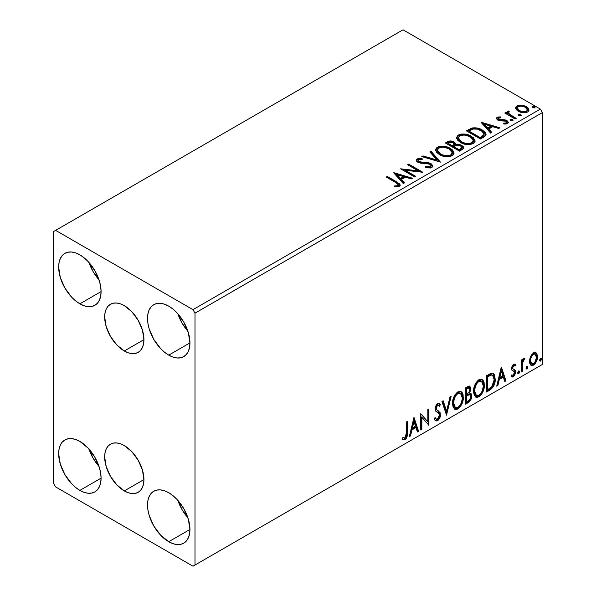 <?xml version="1.0" encoding="UTF-8"?>
<svg xmlns="http://www.w3.org/2000/svg" width="596" height="596" viewBox="0 0 596 596"><rect width="100%" height="100%" fill="white"/><g stroke="black" fill="none" stroke-linecap="round" stroke-linejoin="round"><path stroke-width="0.89" d="M124.303 350.984A27.766 16.032 60 0 1 106.162 326.519A27.766 16.032 60 0 1 110.424 304.273A27.766 16.032 60 0 1 124.303 305.651L131.813 311.708L138.183 320.305L142.444 330.117L143.934 339.653L124.303 350.984L116.794 344.92L110.424 336.33L106.162 326.519L104.672 316.983L105.052 312.781L106.162 309.168L107.98 306.299L110.424 304.273L113.396 303.17L116.794 303.036L120.474 303.871L124.303 305.651A27.766 16.032 60 0 1 142.444 330.117A27.766 16.032 60 0 1 138.183 352.363L135.21 353.465L131.813 353.599L128.133 352.765L124.303 350.984L143.934 339.653L143.561 343.855L142.444 347.461L140.626 350.336L138.183 352.363A27.766 16.032 60 0 1 124.303 350.984M124.303 490.918A27.766 16.032 60 0 1 106.162 466.452A27.766 16.032 60 0 1 110.424 444.206A27.766 16.032 60 0 1 124.303 445.577L131.813 451.641L138.183 460.231L142.444 470.043L143.934 479.586L124.303 490.918L116.794 484.853L110.424 476.264L106.162 466.452L104.672 456.916L105.052 452.707L106.162 449.101L107.98 446.233L110.424 444.206L113.396 443.104L116.794 442.97L120.474 443.804L124.303 445.577A27.766 16.032 60 0 1 142.444 470.043A27.766 16.032 60 0 1 138.183 492.296L135.21 493.391L131.813 493.533L128.133 492.691L124.303 490.918L143.934 479.586L143.561 483.788L142.444 487.394L140.626 490.27L138.183 492.296A27.766 16.032 60 0 1 124.303 490.918M177.876 500.402A29.994 17.314 -120 0 0 187.874 517.723L182.018 509.558L177.876 500.402M168.735 541.712A29.994 17.314 60 0 1 149.142 515.287A29.994 17.314 60 0 1 153.738 491.253A29.994 17.314 60 0 1 168.735 492.736L172.877 495.596L176.856 499.284L183.732 508.567L188.329 519.168L189.945 529.471L168.735 541.712L160.622 535.163L153.738 525.881L149.142 515.287L147.935 509.99L147.532 504.983L147.935 500.439L149.142 496.543L151.101 493.436L153.738 491.253L156.957 490.061L160.622 489.912L164.6 490.821L168.735 492.736A29.994 17.314 60 0 1 188.329 519.168A29.994 17.314 60 0 1 183.732 543.194L180.521 544.386L176.856 544.535L172.877 543.634L168.735 541.712L189.945 529.471L189.535 534.009L188.329 537.905L186.369 541.012L183.732 543.194A29.994 17.314 60 0 1 168.735 541.712M89.005 262.523A29.994 17.314 -120 0 0 99.003 279.837L93.147 271.672L89.005 262.523M79.871 303.826A29.994 17.314 60 0 1 60.278 277.401A29.994 17.314 60 0 1 64.875 253.367A29.994 17.314 60 0 1 79.871 254.857L84.006 257.71L87.984 261.406L94.868 270.681L99.465 281.282L100.672 286.572L101.074 291.586L79.871 303.826L75.729 300.973L71.751 297.277L64.875 288.002L60.278 277.401L58.661 267.097L59.071 262.553L60.278 258.657L62.237 255.557L64.875 253.367L68.086 252.175L71.751 252.034L75.729 252.935L79.871 254.857A29.994 17.314 60 0 1 99.465 281.282A29.994 17.314 60 0 1 94.868 305.316L91.65 306.508L87.984 306.649L84.006 305.748L79.871 303.826L101.074 291.586L100.672 296.13L99.465 300.026L97.506 303.126L94.868 305.316A29.994 17.314 60 0 1 79.871 303.826M177.876 313.831A29.994 17.314 -120 0 0 187.874 331.145L182.018 322.98L177.876 313.831M168.735 355.134A29.994 17.314 60 0 1 149.142 328.709A29.994 17.314 60 0 1 153.738 304.675A29.994 17.314 60 0 1 168.735 306.158L172.877 309.019L176.856 312.714L183.732 321.989L188.329 332.59L189.945 342.894L168.735 355.134L164.6 352.281L160.622 348.585L153.738 339.31L149.142 328.709L147.935 323.419L147.532 318.406L147.935 313.861L149.142 309.965L151.101 306.865L153.738 304.675L156.957 303.483L160.622 303.342L164.6 304.243L168.735 306.158A29.994 17.314 60 0 1 188.329 332.59A29.994 17.314 60 0 1 183.732 356.624L180.521 357.809L176.856 357.958L172.877 357.056L168.735 355.134L189.945 342.894L189.535 347.438L188.329 351.335L186.369 354.434L183.732 356.624A29.994 17.314 60 0 1 168.735 355.134M89.005 449.093A29.994 17.314 -120 0 0 99.003 466.415L93.147 458.25L89.005 449.093M79.871 490.404A29.994 17.314 60 0 1 60.278 463.979A29.994 17.314 60 0 1 64.875 439.945A29.994 17.314 60 0 1 79.871 441.427L87.984 447.976L94.868 457.259L99.465 467.86L100.672 473.149L101.074 478.163L79.871 490.404L75.729 487.543L71.751 483.855L64.875 474.572L60.278 463.979L58.661 453.675L59.071 449.131L60.278 445.234L62.237 442.135L64.875 439.945L68.086 438.753L71.751 438.604L75.729 439.513L79.871 441.427A29.994 17.314 60 0 1 99.465 467.86A29.994 17.314 60 0 1 94.868 491.894L91.65 493.078L87.984 493.227L84.006 492.326L79.871 490.404L101.074 478.163L100.672 482.7L99.465 486.597L97.506 489.703L94.868 491.894A29.994 17.314 60 0 1 79.871 490.404M485.643 133.876L482.313 130.926L482.313 129.995L476.48 127.902L471.823 128.08L466.363 130.829L480.503 138.995L484.935 136.328L486.016 134.949L485.33 132.468L482.313 129.995C479.571 128.222 476.264 127.544 472.375 127.946L466.363 130.829L480.503 138.995L483.788 137.095L486.09 134.376L482.313 129.995L482.313 130.926L486.038 134.845M53.61 231.531L53.61 483.408L55.629 486.91L192.977 566.2L542.39 364.469L194.996 565.03L194.996 313.161L542.39 112.592L542.39 364.469L542.39 112.592L540.371 109.09L192.977 309.659L55.629 230.369L403.023 29.8L540.371 109.09L403.023 29.8L53.61 231.531L53.61 483.408L55.629 486.91L192.977 566.2L194.996 565.03L194.996 313.161L192.977 309.659L55.629 230.369L53.61 231.531M535.439 352.407L536.437 353.063L533.509 352.787L530.574 356.46L529.576 360.155L529.747 363.277L530.924 365.221L532.593 365.527L534.418 364.476L536.527 361.303L537.368 358.36L537.436 355.611L536.437 353.063L535.193 352.355L533.509 352.787L530.574 356.46L529.516 361.303L531.14 365.37L533.509 365.139C536.191 362.882 537.518 360.066 537.495 356.699L535.864 352.586M521.18 372.046L522.267 371.42L522.61 362.308L523.407 360.334L524.465 359.686L524.8 358.069L523.512 358.747L522.267 361.243L522.267 359.492L521.18 360.118L521.18 372.046L522.267 371.42L522.439 363.217L524.987 358.121L524.16 358.189L522.267 361.243L522.267 359.492L521.18 360.118L521.18 372.046M514.743 364.096L515.741 364.745L515.153 364.268L513.171 364.596L512.068 366.212L511.577 368.306L512.046 370.392L514.4 371.651L514.572 373.357L513.327 375.324L511.837 374.929L511.212 376.396L512.448 377.03L513.707 376.553L515.615 373.223L515.384 370.31L513.029 368.954L512.664 367.896L513.476 365.862L514.154 365.564L515.108 366.138L515.741 364.745L514.847 364.126L513.64 364.26L511.577 368.581L511.919 370.22L514.4 371.651L514.653 372.642L513.327 375.324L511.837 374.929L511.212 376.396L511.681 376.836M489.845 390.142L493.294 386.819L495.12 381.284L494.792 375.525L493.6 373.625L492.497 373.141L490.411 373.588L486.56 375.711L486.56 392.034L489.845 390.142L489.04 389.672L486.56 391.103L489.04 389.672L489.845 390.142C493.615 387.37 495.425 383.675 495.261 379.056L493.287 373.416L492.065 373.118L486.56 375.711L486.56 392.034L489.845 390.142M465.536 404.177L469.775 401.361L471.652 396.847L471.16 393.785L469.462 393.099L470.721 389.881L470.602 387.407L469.499 386.104L467.532 386.692L465.536 387.847L465.536 404.177L468.359 402.546C470.572 400.87 471.682 398.687 471.697 395.982L470.661 393.308L469.462 393.099L470.788 388.86L469.812 386.238L467.532 386.692L465.536 387.847L465.536 404.177M446.501 415.166L451.217 396.117L450.032 396.802L446.59 411.173L443.156 400.773L441.971 401.451L446.501 415.166L451.217 396.117L450.032 396.802L446.59 411.173L443.156 400.773L441.971 401.451L446.501 415.166M421.849 429.396L421.849 417.252L428.919 425.313L428.919 408.99L427.831 409.616L427.831 421.789L420.761 413.698L420.761 430.021L421.849 429.396L420.761 429.09L421.849 429.396L421.849 417.252L428.919 425.313L428.919 408.99L427.831 409.616L427.831 421.789L420.761 413.698L420.761 430.021L421.849 429.396M402.278 439.23L404.945 439.572L404.14 439.11L406.263 436.287L406.725 431.891C407.157 434.611 406.301 437.01 404.14 439.11L404.945 439.572C407.105 437.479 407.969 435.073 407.53 432.361L406.725 431.891L406.725 421.804L406.725 431.891L407.53 432.361L407.53 421.335L406.442 421.968L406.248 435.803L404.937 437.904L402.829 437.658L402.278 439.23L403.44 439.848L405.146 439.446L406.405 438.142L407.336 435.743L407.53 421.335L406.442 421.968L406.442 432.823L404.937 437.904L402.829 437.658L402.278 439.23L402.814 439.602M413.877 417.677L409.34 436.615L410.525 435.929L411.978 429.858L415.948 427.57L417.401 431.958L418.586 431.28L414.056 417.572L409.34 436.615L410.525 435.929L411.978 429.858L415.948 427.57L417.401 431.958L418.586 431.28L413.877 417.677M438.79 403.291L440.34 404.744L439.215 403.455L437.606 403.552L435.08 408.819L435.639 410.987L439.073 413.825L439.431 415.218L437.457 419.13L436.339 419.174L435.244 417.684L434.357 419.025L435.698 420.888L437.538 420.761L439.334 418.824L440.34 416.254L440.116 412.626L436.689 409.705L436.168 408.126L437.278 405.459L438.529 405.138L439.49 406.234L440.34 404.744L438.537 403.276L436.957 404.043L435.229 407.418L435.222 410.026L435.862 411.255L438.894 413.564L439.394 415.814L438.634 417.915L437.457 419.13L436.048 418.951L435.244 417.684L434.357 419.025L434.991 420.202L435.907 420.992L437.538 420.761L436.726 420.292L435.318 420.59M452.483 403.619L453.198 407.493L455.538 409.541L457.937 408.975L460.343 406.748L462.481 402.523L463.286 398.769L463.062 394.5L462.049 392.369L460.283 391.274L457.221 392.287L454.89 394.977L453.116 399.141L452.483 403.619L454.718 409.236L457.937 408.975C461.624 405.787 463.427 401.883 463.36 397.264L461.133 391.572L457.855 391.863C454.197 395.088 452.401 399.007 452.483 403.619M473.507 391.483L474.23 395.349L476.562 397.405L478.96 396.839L481.367 394.612L483.505 390.38L484.317 386.633L484.086 382.364L483.073 380.233L481.307 379.13L478.245 380.151L475.921 382.841L474.14 386.998L473.507 391.483L475.75 397.1L478.96 396.839C482.648 393.651 484.451 389.747 484.384 385.12L482.157 379.436L478.879 379.726C475.221 382.952 473.433 386.871 473.507 391.483M501.243 367.233L496.706 386.178L497.891 385.493L499.344 379.421L503.315 377.126L504.767 381.522L505.952 380.837L501.422 367.129L496.706 386.178L497.891 385.493L499.344 379.421L503.315 377.126L504.767 381.522L505.952 380.837L501.243 367.233M517.738 372.887L518.252 373.819L519.034 373.364L519.325 371.07L518.438 371.152L517.79 372.388L518.639 373.722L519.548 371.837L518.639 371.003L517.738 372.887M526.074 368.075L526.588 369.006L527.371 368.551L527.661 366.249L526.775 366.339L526.126 367.568L526.983 368.909L527.885 367.024L526.983 366.19L526.074 368.075M539.671 360.222L540.185 361.154L540.967 360.707L541.257 358.405L540.371 358.487L539.715 359.723L540.572 361.057L541.481 359.179L540.572 358.338L539.671 360.222M515.711 108.502L516.65 109.977L519.295 111.72L522.796 112.689L525.389 112.719L527.631 111.988L528.89 110.7L528.831 109.202L527.892 107.809L525.799 106.349L522.886 105.321L517.924 105.38L516.173 106.393L515.585 107.779L518.319 111.229C521.224 112.935 524.331 113.188 527.631 111.988L529.01 110.059L526.298 106.617L521.567 105.112L516.933 105.82L515.711 108.502L515.585 107.772M515.123 119.006L516.211 118.38L508.835 113.717L508.313 112.592L509.349 111.877L508.768 110.945L507.107 111.683L507.397 113.292L505.877 112.413L504.79 113.039L515.123 119.006L516.211 118.38L509.357 114.231L508.679 112.048L509.349 111.877L508.768 110.945L507.591 111.214L506.987 112.145L507.397 113.292L505.877 112.413L504.79 113.039L515.123 119.006M497.071 117.285L496.393 118.723L498.144 120.273L500.32 120.854L504.603 120.764L506.347 121.569L506.645 122.262L506.183 122.91L503.598 123.149L503.933 124.057L506.786 123.908L508.291 122.843L507.785 121.197L505.974 120.101L498.748 119.386L498.204 118.135L500.886 117.807L500.64 116.92L497.854 116.995L497.071 117.285L497.071 118.217L498.927 117.799L497.071 118.217L497.071 117.285L496.334 118.336L497.712 120.049L499.649 120.764L505.848 121.182L506.645 122.247L506.183 122.91L503.598 123.149L503.933 124.057L507.568 123.573L508.381 122.433L506.876 120.526L504.924 119.811L498.748 119.386L498.405 117.978L500.886 117.807L500.64 116.92L497.071 117.285M450.74 141.87L447.335 142.749C449.593 141.565 451.85 141.617 454.1 142.891L454.1 141.96C451.85 140.686 449.593 140.634 447.335 141.818L447.335 142.749L446.143 143.435L447.335 142.749L447.335 141.818L445.339 142.973L459.471 151.131L463.532 148.218L463.293 146.743L461.624 145.26L458.913 144.314L455.776 144.456L454.875 142.489L451.679 141.066L448.863 141.14L445.339 142.973L459.471 151.131L462.302 149.499L463.606 147.763L461.624 145.26L455.821 144.09M440.444 162.119L431.02 151.235L429.835 151.92L437.121 160.101L422.959 155.891L421.774 156.577L440.444 162.119L431.02 151.235L429.835 151.92L437.121 160.101L422.959 155.891L421.774 156.577L440.444 162.119M415.792 176.349L405.273 170.277L422.862 172.274L408.722 164.109L407.634 164.734L418.176 170.821L400.564 168.817L414.704 176.982L415.792 176.349L405.273 170.277L422.862 172.274L408.722 164.109L407.634 164.734L418.176 170.821L400.564 168.817L414.704 176.982L415.792 176.349M395.655 182.518L397.711 183.844L398.247 184.924L397.122 185.736L394.41 185.974L394.947 186.921L399.439 186.205L400.199 185.185L399.73 183.941L387.333 176.453L386.245 177.087L395.655 182.518L398.262 184.767L396.869 185.788L394.41 185.974L394.947 186.921L399.245 186.325L400.214 185.021L396.884 181.966L387.333 176.453L386.245 177.087L395.655 182.518M393.68 172.795L403.283 183.575L404.468 182.89L401.391 179.433L405.362 177.139L411.344 178.919L412.529 178.234L393.859 172.691L403.283 183.575L404.468 182.89L401.391 179.433L405.362 177.139L411.344 178.919L412.529 178.234L393.68 172.795M431.839 167.506L432.756 166.56L432.77 165.472L430.297 163.222L426.87 162.417L420.649 162.179L418.303 161.173L418.027 160.168L418.481 159.728L422.192 159.683L422.169 158.685L418.191 158.476L416.261 159.698L416.82 161.501L419.07 162.812L427.652 163.52L429.887 164.191L431.005 165.42L430.513 166.582L429.247 167.029L425.738 166.634L425.574 167.558L430.424 167.998L431.839 167.506L432.86 166.031L430.997 163.572L418.854 161.583L417.96 160.458L418.481 159.728L422.192 159.683L422.169 158.685L417.051 158.886L416.157 160.205L417.826 162.246L420.53 163.17L428.144 163.595L429.887 164.191L431.035 165.666L430.312 166.716L425.738 166.634L425.574 167.558L431.839 167.506M439.416 154.625L443.849 156.353L449.131 156.703L452.833 155.333L454.033 152.881L452.453 149.931L449.563 147.942L445.763 146.541L440.429 146.191L436.987 147.383L435.549 149.603L436.488 152.196L439.416 154.625C443.394 156.971 447.663 157.344 452.245 155.727L454.04 153.12L450.226 148.3C446.218 145.908 441.904 145.536 437.293 147.197L435.542 149.82L439.416 154.625M460.44 142.481L464.873 144.21L470.155 144.56L473.857 143.196L475.057 140.745L473.477 137.795L469.901 135.463L465.051 134.1L461.453 134.055L458.011 135.247L456.573 137.467L457.512 140.06L460.44 142.481C464.418 144.835 468.694 145.201 473.269 143.584L475.064 140.976L471.25 136.164C467.242 133.765 462.936 133.4 458.317 135.054L456.566 137.683L460.44 142.481M481.047 122.351L490.65 133.131L491.834 132.446L488.757 128.997L492.728 126.702L498.71 128.475L499.895 127.797L481.225 122.247L490.65 133.131L491.834 132.446L488.757 128.997L492.728 126.702L498.71 128.475L499.895 127.797L481.047 122.351M510.355 120.183L510.407 119.215L510.899 120.526L513.044 120.288L512.493 119.371L510.914 119.051L510.124 119.505L510.683 120.414L512.761 120.578L513.074 120.139M518.691 115.371L518.743 114.402L519.474 115.81L521.381 115.468L520.83 114.559L519.25 114.238L518.46 114.693L519.019 115.602L521.105 115.758L521.411 115.319M532.288 107.518L532.34 106.55L532.831 107.869L534.977 107.623L534.426 106.706L532.839 106.386L532.057 106.84L532.615 107.757L534.694 107.913L535.007 107.474M397.554 183.292L387.057 177.548L387.333 176.453L387.333 177.392L396.884 182.905L396.884 181.966L396.884 182.905L400.117 185.468M398.255 185.602L397.361 186.608L394.41 186.906L396.869 186.719L396.869 185.788L396.869 186.719L397.785 186.421L398.262 184.767M400.192 185.751L398.918 184.179M394.619 173.846L411.463 178.852L394.619 173.846M401.391 180.364L401.391 179.433L401.391 180.364L403.917 183.203L401.391 180.364M397.174 175.649L400.408 179.262L403.447 177.504L403.447 176.572L403.447 177.504L400.408 179.262L400.408 178.331L400.408 179.262L397.174 175.649L397.174 174.71L403.447 176.572L400.408 178.331L397.174 174.71L397.174 175.649M402.263 169.8L418.176 171.76L418.176 170.821L418.176 171.76L402.263 169.8M408.446 165.204L408.722 164.109L408.722 165.04L421.186 172.237L408.446 165.204M405.273 171.216L405.273 170.277L405.273 171.216L414.987 176.818L405.273 171.216M431.035 166.701L429.247 167.96L425.73 167.595L425.738 166.634L425.738 167.565L430.312 167.647L431.035 165.666M416.246 160.667L417.051 159.817L417.051 158.886L417.051 159.817L422.169 159.624L422.169 158.685L422.177 159.676L418.191 159.408L416.783 159.996L416.157 161.091M417.96 160.458L418.854 162.514L418.854 161.583L418.854 162.514L421.335 163.192L421.335 162.261L421.335 163.192L424.084 163.23L424.084 162.298L424.084 163.23L430.997 164.503L430.997 163.572L430.997 164.503L432.793 166.47M432.77 166.403L431.623 164.921L429.5 163.863M428.673 163.632L419.986 162.976L418.303 162.105L418.027 161.099M416.552 160.19L416.261 160.629M422.84 156.89L422.959 155.891L422.959 156.822L437.121 161.032L437.121 160.101L437.121 161.032L422.84 156.89M430.379 152.539L431.02 152.166L431.02 151.235L431.02 152.166L439.684 161.896L431.02 152.166L430.379 152.539M435.579 150.304L437.293 148.128L437.293 147.197L437.293 148.128C441.904 146.467 446.218 146.839 450.226 149.238L450.226 148.3L450.226 149.238L454.003 153.574M438.745 147.488L436.235 148.963L435.549 150.535M454.033 153.813L453.251 151.794L450.844 149.611L447.387 147.942L444.005 147.167M442.262 147.041L439.714 147.242M452.036 152.718L452.185 153.194M452.222 153.79L451.612 155.169L449.608 156.338L444.035 156.316L439.535 154.297L438.045 152.867L437.397 150.907M451.612 155.169L451.232 155.526M437.389 150.132L437.389 151.071L440.496 154.923L440.496 153.992L440.496 154.923C443.662 156.808 447.082 157.113 450.755 155.847L450.755 154.908C447.082 156.182 443.662 155.876 440.496 153.992L437.389 150.132L438.79 148.002C442.508 146.728 445.95 147.033 449.138 148.933L452.23 152.695L450.755 154.908L450.755 155.847L452.23 153.626L452.23 152.695M455.776 144.456L454.1 141.96L454.1 142.891L455.776 145.394L455.776 144.456L455.776 145.394L461.624 146.191L461.624 145.26L461.624 146.191L463.532 148.21M463.539 148.255L461.028 145.878L457.311 145.163M463.293 147.681L462.876 147.137M456.551 145.245L455.776 145.394M455.784 144.701L454.502 143.144L451.664 141.997M461.766 148.382L459.114 150.602L453.854 147.562L453.854 146.631L456.305 145.409L460.537 145.886L461.766 147.458L460.358 148.948L460.358 149.879L461.766 148.389L461.766 147.458M461.326 149.209L460.872 149.559M454.174 145.394L452.409 146.728L447.872 144.113L447.872 143.182L449.004 142.526L453.035 142.6L454.256 144.113L452.96 145.476L452.96 146.407L454.256 145.044L454.256 144.113M452.96 145.476L452.409 145.796L452.409 146.728L452.96 146.407L452.96 145.476L452.409 145.796L447.872 143.182L447.872 144.113L452.409 146.728L452.409 145.796L447.872 143.182L450.457 142.012L452.602 142.377L454.256 144.053L452.96 145.476M460.358 148.948L459.114 149.671L459.114 150.602L460.358 149.879L460.358 148.948L459.114 149.671L453.854 146.631L453.854 147.562L459.114 150.602L459.114 149.671L453.854 146.631L456.834 145.282L459.628 145.476L461.028 146.221L461.766 147.45L460.358 148.948M456.603 138.168L458.317 135.985L458.317 135.054L458.317 135.985C462.936 134.331 467.242 134.703 471.25 137.095L471.25 136.164L471.25 137.095L475.027 141.438M459.777 135.352L457.735 136.38L456.573 138.399M475.057 141.677L474.274 139.658L471.868 137.475L468.411 135.799L465.029 135.031M463.286 134.897L460.738 135.106M473.068 140.581L473.209 141.051M473.246 141.654L472.643 143.033L470.631 144.195L465.059 144.18L460.559 142.161L459.069 140.723L458.428 138.771M472.643 143.033L472.255 143.39M458.421 137.996L458.421 138.928L461.527 142.787L461.527 141.848L461.527 142.787C464.686 144.672 468.106 144.977 471.779 143.703L471.779 142.772C468.106 144.046 464.686 143.74 461.527 141.848L458.421 137.996L459.814 135.866C463.532 134.584 466.981 134.897 470.162 136.789L473.254 140.559L471.779 142.772L471.779 143.703L473.254 141.49L473.254 140.559M467.167 131.299L468.501 130.524L468.501 129.593L468.501 130.524L472.375 128.878L472.375 127.946L472.375 128.878C476.264 128.475 479.571 129.153 482.313 130.926L477.791 129.094L473.731 128.699L471.294 129.183L467.167 131.299M484.161 134.875L483.751 136.037L482.03 137.356M481.307 137.788L481.307 136.849L480.138 137.527L480.138 138.458L481.307 137.788L483.855 135.895L483.855 134.964L480.138 138.458L468.903 131.969L480.138 138.458L480.138 137.527L468.903 131.038L468.903 131.969L468.903 131.038L473.142 129.049C476.286 128.639 478.983 129.161 481.218 130.621L484.161 133.988L483.855 135.895L484.161 133.988M481.985 123.409L498.83 128.408L481.985 123.409M488.757 129.928L488.757 128.997L488.757 129.928L491.283 132.766L488.757 129.928M484.541 125.205L487.774 128.818L490.813 127.067L490.813 126.136L490.813 127.067L487.774 128.818L487.774 127.887L487.774 128.818L484.541 125.205L484.541 124.273L490.813 126.136L487.774 127.887L484.541 124.273L484.541 125.205M500.64 117.777L500.64 116.92L500.64 117.777M498.062 119.416L498.405 117.978M498.405 118.909L498.748 120.325L498.748 119.386L498.748 120.325L499.947 120.712L499.947 119.781L499.947 120.712L502.1 120.697L502.1 119.766L502.1 120.697L504.924 120.742L504.924 119.811L504.924 120.742L506.876 121.457L506.876 120.526L506.876 121.457L508.284 122.873M505.021 124.139L506.183 123.841L506.183 122.91L506.436 123.655L504.954 124.147M506.607 122.955L506.645 122.247M508.299 122.925L507.375 121.778L505.468 120.869L499.299 120.563L498.338 120.012L498.204 119.066M507.785 122.128L507.375 121.778M510.407 119.215L510.407 120.146L512.493 120.303L512.493 119.371L510.407 119.215L510.094 119.662M512.761 120.578L512.493 119.371L512.813 120.541M512.851 120.571L511.487 119.982L510.318 120.213M512.031 120.101L511.487 119.982M505.594 113.508L505.877 112.413L505.877 113.344L507.397 114.223L507.397 113.292L507.397 114.223L505.594 113.508M507.084 112.659L507.591 111.214L507.591 112.145L508.768 111.877L508.768 110.945L508.835 111.981L507.71 112.085L507.01 112.882M508.306 113.605L508.679 112.048M508.679 112.987L509.357 115.162L509.357 114.231L509.357 115.162L512.739 117.308L512.739 116.369L512.739 117.308L515.398 118.842L509.736 115.453L508.313 113.523M518.743 114.402L518.743 115.333L520.83 115.49L520.83 114.559L518.743 114.402L518.431 114.849M521.105 115.758L520.83 114.559L521.157 115.728M521.187 115.758L519.824 115.17L518.654 115.401M520.375 115.281L519.824 115.17M515.637 108.226L516.933 106.751L516.933 105.82L516.933 106.751L521.567 106.043L521.567 105.112L521.567 106.043L526.298 107.556L526.298 106.617L526.298 107.556L528.95 110.513L527.892 108.74L525.27 107.027L522.238 106.133L518.952 106.066M517.931 106.311L515.637 108.234M527.274 110.372L526.357 112.197L522.729 112.666L518.766 111.109L517.619 109.932L517.328 108.479M517.283 107.921L517.283 108.859L519.414 111.534L519.414 110.603L519.414 111.534C521.552 112.83 523.869 113.046 526.357 112.197L526.357 111.258C523.869 112.115 521.552 111.892 519.414 110.603L517.283 107.921L518.2 106.55C520.733 105.73 523.072 105.961 525.218 107.25L527.326 109.828L526.357 112.197L527.326 109.828M532.34 106.55L532.34 107.481L534.426 107.645L534.426 106.706L532.34 106.55L532.027 107.004M534.694 107.913L534.426 106.706L534.746 107.876M534.776 107.906L533.42 107.325L532.25 107.548M533.964 107.436L533.42 107.325M403.447 176.572L400.408 178.331L397.174 174.71L403.447 176.572M449.138 148.933L451.589 150.989L452.193 153.097L451.001 154.759L448.259 155.675L445.406 155.623L441.569 154.543L438.701 152.68L437.412 150.475L438.321 148.322L441.323 147.249L444.199 147.279L449.138 148.933M470.162 136.789L472.613 138.853L473.224 140.954L472.032 142.615L469.283 143.539L466.43 143.487L462.593 142.407L459.732 140.537L458.443 138.339L459.345 136.186L462.347 135.106L465.223 135.136L470.162 136.789M468.903 131.038L473.142 129.049L477.538 129.138L482.767 131.679L483.84 132.923L484.094 134.465L480.138 137.527L468.903 131.038M490.813 126.136L487.774 127.887L484.541 124.273L490.813 126.136M525.218 107.25L526.857 108.636L527.251 110.282L526.357 111.258L524.659 111.78L519.772 110.796L517.835 109.314L517.283 108.032L518.036 106.654L519.928 106.051L522.811 106.297L525.218 107.25M402.009 439.14L404.14 439.11L402.382 439.312M413.691 418.444L417.781 430.811L418.586 431.28L417.781 430.811L417.148 431.176L417.781 430.811L413.691 418.444M415.144 427.101L415.948 427.57L415.144 427.101L411.173 429.396L411.978 429.858L411.173 429.396L409.72 435.467L410.525 435.929L409.601 435.534L411.173 429.396L415.144 427.101M413.155 421.096L411.635 427.451L412.447 427.921L411.635 427.451L413.155 421.096L413.967 421.558L415.487 426.162L412.447 427.921L413.967 421.558L413.155 421.096M420.761 413.795L427.831 421.789L420.761 413.795M428.114 409.452L428.114 424.784L428.114 409.452M428.219 424.911L428.919 425.313L428.219 424.911M421.044 416.783L421.849 417.252L421.044 416.783L421.044 428.926L421.044 416.783M434.946 418.139L436.339 419.174M438.574 405.161L436.786 404.766L438.574 405.161L439.49 406.234L440.34 404.744L439.528 404.274L438.88 405.422L439.528 404.274L439.058 403.589M436.168 408.126L437.598 405.235L436.786 404.766L435.363 407.657L436.168 408.126L435.363 407.657L436.019 409.385L436.831 409.854L436.168 408.126M438.172 410.704L436.019 409.385L438.172 410.704L437.36 410.242L439.714 414.153L440.518 414.615L438.172 410.704M437.538 420.761C439.505 419.122 440.504 417.073 440.518 414.615L439.714 414.153C439.692 416.611 438.701 418.66 436.726 420.292L437.538 420.761M435.102 420.523L437.397 419.808M438 419.144L439.528 415.785L439.669 413.415L438.649 411.225L436.093 409.452M439.528 412.752L439.304 412.164M436.019 409.385L435.4 408.208L435.713 406.062L436.63 404.87L437.725 404.677M435.847 418.824L434.789 417.908M442.605 401.086L445.786 410.704L446.59 411.173L445.786 410.704L442.605 401.086M450.144 396.735L446.061 413.825L450.144 396.735M460.723 391.386L462.548 396.794L463.36 397.264L462.548 396.794C462.623 401.413 460.812 405.325 457.132 408.513L457.937 408.975L457.132 408.513L454.331 408.968M454.592 409.05L457.765 408.096L460.492 404.766L462.25 399.879L462.25 394.023M455.18 407.292L453.802 406.39M453.385 405.749L452.818 401.302L454.115 396.653L456.834 393.204L458.1 392.645L459.799 392.95M460.507 393.353L459.695 392.891L457.095 393.047L457.899 393.509L460.507 393.353L462.272 397.89C462.34 401.615 460.887 404.758 457.899 407.329L455.359 407.515L453.571 402.985L452.766 402.516L454.554 407.046L455.359 407.515M453.571 402.985C453.504 399.275 454.949 396.124 457.899 393.509L457.095 393.047C454.137 395.655 452.699 398.813 452.766 402.516L453.571 402.985L454.338 398.53L456.424 394.79L458.413 393.263L460.604 393.412L462.034 395.684L462.213 399.104L461.244 403.008L459.836 405.526L457.899 407.329L455.985 407.753L454.606 406.852L453.571 402.985M469.365 386.081L469.983 388.391L470.788 388.86L469.983 388.391L469.38 391.319M468.665 392.637L469.462 393.099L468.665 392.637M470.214 393.137L470.892 395.513L471.697 395.982L470.892 395.513C470.877 398.217 469.76 400.408 467.555 402.077L468.359 402.546L467.555 402.077L465.536 403.239L468.963 400.899L470.698 397.294L470.855 394.88L470.102 393.025M469.261 391.594L469.983 388.391L469.186 385.895M469.939 387.631L469.797 386.938M469.864 394.79L468.091 394.209L468.903 394.679L468.091 394.209L466.363 395.021L467.167 395.483L465.811 395.334L466.623 395.804L468.903 394.679L469.864 394.79L470.609 396.608C470.512 398.672 469.596 400.184 467.867 401.153L466.623 401.875L465.811 401.406L465.811 395.334L468.285 394.187L469.566 394.902M469.156 387.966L468.344 387.504L466.944 387.78L467.748 388.242L466.944 387.78L465.811 388.428L466.623 388.897L469.156 387.966L469.7 389.516C469.648 391.453 468.806 392.883 467.175 393.807L466.623 394.127L465.811 393.665L465.811 388.428L468.426 387.556M466.623 394.127L466.623 388.897L465.811 388.428L465.811 393.665L466.623 394.127L466.623 388.897L469.112 387.944L469.7 389.516L469.052 392.056L466.623 394.127M466.623 401.875L466.623 395.804L465.811 395.334L465.811 401.406L466.623 401.875L466.623 395.804L469.626 394.686L470.512 395.737L470.371 398.128L469.194 400.192L466.623 401.875M481.747 379.242L483.579 384.658L484.384 385.12L483.579 384.658C483.647 389.277 481.836 393.181 478.156 396.37L478.96 396.839L478.156 396.37L475.355 396.832M475.615 396.906L478.789 395.953L481.516 392.622L483.282 387.743L483.274 381.88M476.204 395.148L474.826 394.247M474.409 393.606L473.85 389.166L475.139 384.517L477.865 381.067L479.124 380.509L480.823 380.807M481.531 381.216L480.719 380.747L478.119 380.904L478.931 381.373L481.531 381.216L483.296 385.746C483.363 389.471 481.911 392.622 478.931 395.185L476.39 395.379L474.595 390.842L473.79 390.38L475.578 394.91L476.39 395.379M474.595 390.842C474.528 387.139 475.973 383.98 478.931 381.373L478.119 380.904C475.168 383.519 473.723 386.67 473.79 390.38L474.595 390.842L475.362 386.387L477.448 382.647L479.437 381.127L481.628 381.276L483.058 383.541L483.282 386.35L482.276 390.872L480.86 393.382L478.931 395.185L477.016 395.617L475.63 394.716L474.595 390.842M492.87 373.23L494.449 378.587L495.261 379.056L494.449 378.587C494.613 383.206 492.81 386.901 489.04 389.672L490.322 388.815M490.97 388.264L492.907 385.582L494.308 380.822L494.144 375.622L492.788 373.163M492.624 375.219L490.679 374.526L491.491 374.996L490.679 374.526L487.55 375.875L488.362 376.344L487.55 375.875L486.843 376.292L487.647 376.754L491.491 374.996L492.624 375.219L494.173 379.682L491.722 386.96L487.647 389.732L486.843 389.27L487.647 389.732L487.647 376.754L486.843 376.292L486.843 389.27L486.843 376.292L490.307 374.601L491.968 374.854M501.057 368L505.147 380.375L505.952 380.837L505.147 380.375L504.514 380.74L505.147 380.375L501.057 368M502.51 376.665L503.315 377.126L502.51 376.665L498.539 378.952L499.344 379.421L498.539 378.952L497.086 385.023L497.891 385.493L496.967 385.09L498.539 378.952L502.51 376.665M500.521 370.652L499.001 377.015L499.813 377.477L499.001 377.015L500.521 370.652L501.333 371.122L502.853 375.718L499.813 377.477L501.333 371.122L500.521 370.652M514.169 365.527L512.903 365.221L515.108 366.138L515.741 364.745L514.937 364.275L514.355 365.549L514.735 364.089M513.797 365.229L515.108 366.138M512.664 367.896L513.715 365.683L512.903 365.221L511.852 367.434L512.918 368.827L512.664 367.896M511.212 376.396L513.447 376.724L512.642 376.255L514.378 374.094L514.937 371.487L512.642 376.255L513.447 376.724L515.741 371.949L514.937 371.487L514.579 369.848L514.937 371.487L515.741 371.949L515.384 370.31L512.918 368.827M512.642 376.255L511.323 376.53L512.642 376.255M513.298 370.943L514.4 371.651M513.588 371.181L512.173 370.541M512.046 370.496L513.342 370.965M512.053 375.018L511.644 374.959M512.113 368.365L512.113 366.227L512.903 365.221L513.715 365.184M519.19 370.958L518.639 371.003M518.699 370.973L519.548 371.837L518.743 371.375L517.835 373.252L518.639 373.722L517.775 373.282M518.103 373.767L518.639 373.722M517.73 373.305L518.513 372.403L518.691 370.928M521.463 359.954L521.463 360.781L522.267 361.243L521.463 360.781L521.463 359.954M523.02 359.403L523.958 358.323L523.66 359.224L524.465 359.686L523.094 359.343M522.014 361.101L521.627 362.748L522.439 363.217L521.627 362.748L521.463 366.942L522.267 367.412L521.463 366.942L521.463 370.95L522.267 371.42L521.18 371.114L521.463 366.942M521.463 365.929L522.081 360.908M527.527 366.138L526.983 366.19M527.035 366.16L527.885 367.024L527.08 366.555L526.171 368.44L526.983 368.909L526.119 368.47M526.439 368.954L526.983 368.909M526.067 368.492L526.849 367.583L527.028 366.115M536.437 353.063L535.625 352.601L536.683 356.229L537.495 356.699L536.683 356.229C536.713 359.597 535.387 362.413 532.697 364.67L533.509 365.139L532.697 364.67L530.753 365.08M530.12 364.759L532.243 364.908L534.701 362.748M535.171 361.981L536.676 356.773L536.437 354.158L535.364 352.34M531.409 363.493L529.963 361.697L530.172 357.652L532.012 354.315L533.383 353.525L534.5 353.793M535.141 354.143L532.697 353.793L535.141 354.143L536.407 357.332C536.46 359.835 535.491 361.943 533.502 363.679L531.781 363.798L530.604 360.684L529.799 360.215L530.976 363.329L531.781 363.798M530.604 360.684C530.559 358.174 531.528 356.035 533.502 354.255L532.697 353.793C530.716 355.566 529.747 357.712 529.799 360.215L530.604 360.684L530.976 358.114L532.548 355.067L533.852 354.091L535.312 354.255L536.244 355.842L536.393 357.742L534.806 362.465L533.502 363.679L532.213 363.962L530.984 362.793L530.604 360.684M541.123 358.293L540.572 358.338M540.632 358.308L541.481 359.179L540.676 358.71L539.767 360.595L540.572 361.057L539.708 360.625M540.036 361.101L540.572 361.057M539.663 360.64L540.445 359.738L540.624 358.27M415.487 426.162L412.447 427.921L413.967 421.558L415.487 426.162M487.647 376.754L490.732 375.182L492.184 375.04L493.615 376.396L494.173 379.682L493.667 383.34L492.363 386.156L487.647 389.732L487.647 376.754M502.853 375.718L499.813 377.477L501.333 371.122L502.853 375.718M192.977 309.659L540.371 109.09L542.39 112.592L194.996 313.161L192.977 309.659M194.996 565.03L542.39 364.469L194.996 565.03"/></g></svg>
